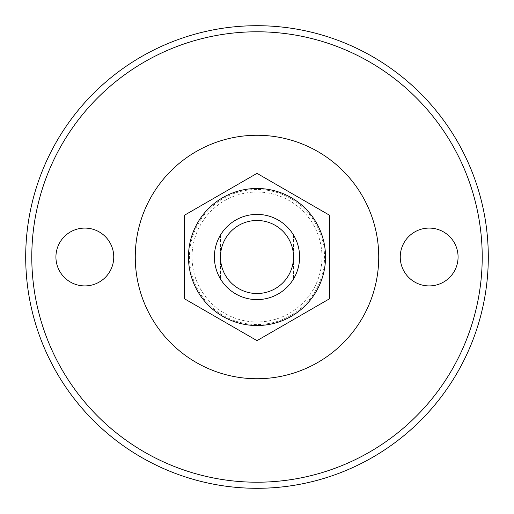 <?xml version="1.0" encoding="UTF-8"?>
<svg xmlns="http://www.w3.org/2000/svg" width="514" height="514" viewBox="0 0 514 514"><rect width="100%" height="100%" fill="white"/><g stroke="black" fill="none" stroke-linecap="round" stroke-linejoin="round"><path stroke-width="0.39" stroke-dasharray="2.57 1.93" d="M329.435 298.82L329.435 215.18L257 173.359L184.565 215.18L184.565 298.82L257 340.641L329.435 298.82M203.615 215.636A67.533 67.533 0 0 1 298.364 203.615A67.533 67.533 0 0 1 310.385 298.364A67.533 67.533 0 0 1 215.636 310.385A67.533 67.533 0 0 1 203.615 215.636M84.836 228.087A28.912 28.912 0 0 0 55.923 257A28.912 28.912 0 0 0 84.836 285.912A28.912 28.912 0 0 0 113.748 257A28.912 28.912 0 0 0 84.836 228.087M429.164 228.087A28.912 28.912 0 0 0 400.252 257A28.912 28.912 0 0 0 429.164 285.912A28.912 28.912 0 0 0 458.077 257A28.912 28.912 0 0 0 429.164 228.087M257 299.611A42.611 42.611 0 0 0 299.611 257A42.611 42.611 0 0 0 257 214.389A42.611 42.611 0 0 0 214.389 257A42.611 42.611 0 0 0 257 299.611A42.611 42.611 0 0 0 299.611 257A42.611 42.611 0 0 0 220.48 235.052A42.611 42.611 0 0 0 257 299.611A42.611 42.611 0 0 0 293.52 235.052A42.611 42.611 0 0 0 214.389 257A42.611 42.611 0 0 0 257 299.611M257 192.024A64.976 64.976 0 0 0 192.024 257A64.976 64.976 0 0 0 257 321.976A64.976 64.976 0 0 0 321.976 257A64.976 64.976 0 0 0 257 192.024M257 488.3A231.3 231.3 0 0 0 488.3 257A231.3 231.3 0 0 0 257 25.7A231.3 231.3 0 0 0 25.7 257A231.3 231.3 0 0 0 257 488.3M293.52 235.052L293.52 278.948L293.52 235.052M220.48 235.052L220.48 278.948L220.48 235.052"/><path stroke-width="0.77" d="M193.694 209.911L257 173.359L329.435 215.18L329.435 298.82L257 340.641L184.565 298.82L184.565 215.18L193.694 209.911M202.747 215.135A68.529 68.529 0 0 1 298.865 202.747A68.529 68.529 0 0 1 311.253 298.865A68.529 68.529 0 0 1 215.135 311.253A68.529 68.529 0 0 1 202.747 215.135M84.836 228.087A28.912 28.912 0 0 0 55.923 257A28.912 28.912 0 0 0 84.836 285.912A28.912 28.912 0 0 0 113.748 257A28.912 28.912 0 0 0 84.836 228.087M429.164 228.087A28.912 28.912 0 0 0 400.252 257A28.912 28.912 0 0 0 429.164 285.912A28.912 28.912 0 0 0 458.077 257A28.912 28.912 0 0 0 429.164 228.087M257 25.7A231.3 231.3 0 0 1 488.3 257A231.3 231.3 0 0 1 257 488.3A231.3 231.3 0 0 1 25.7 257A231.3 231.3 0 0 1 257 25.7A231.3 231.3 0 0 0 25.7 257A231.3 231.3 0 0 0 257 488.3M257 293.52A36.52 36.52 0 0 0 293.52 257A36.52 36.52 0 0 0 257 220.48A36.52 36.52 0 0 0 220.48 257A36.52 36.52 0 0 0 257 293.52M257 214.389A42.611 42.611 0 0 1 299.611 257A42.611 42.611 0 0 1 257 299.611A42.611 42.611 0 0 1 214.389 257A42.611 42.611 0 0 1 257 214.389M257 135.266A121.734 121.734 0 0 0 135.266 257A121.734 121.734 0 0 0 257 378.734A121.734 121.734 0 0 0 378.734 257A121.734 121.734 0 0 0 257 135.266M257 482.216A225.216 225.216 0 0 0 482.216 257A225.216 225.216 0 0 0 257 31.784A225.216 225.216 0 0 0 31.784 257A225.216 225.216 0 0 0 257 482.216"/></g></svg>
